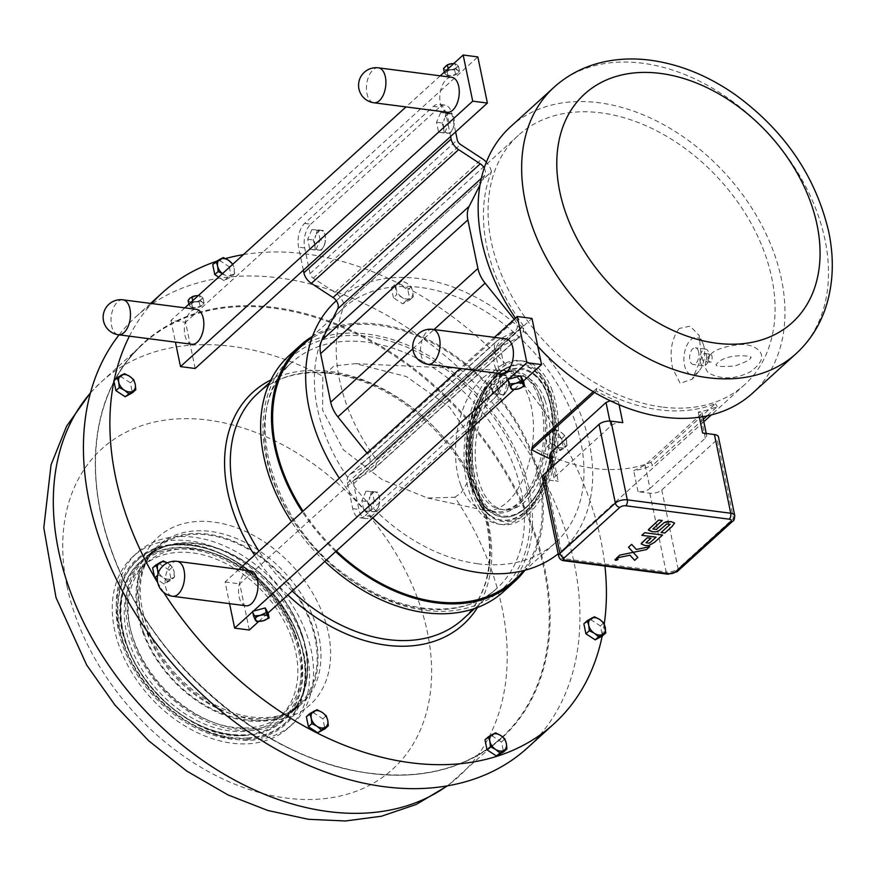 <?xml version="1.0" encoding="UTF-8"?>
<svg xmlns="http://www.w3.org/2000/svg" width="876" height="876" viewBox="0 0 876 876"><rect width="100%" height="100%" fill="white"/><g stroke="black" fill="none" stroke-linecap="round" stroke-linejoin="round"><path stroke-width="0.66" stroke-dasharray="4.38 3.29" d="M212.726 264.607L219.942 260.676L229.238 266.742L232.622 263.665L234.122 268.242A9.91 7.019 47.8 0 0 232.578 264.453M234.691 273.651L231.549 275.195A9.91 7.019 47.8 0 0 234.122 268.242L234.691 273.651L231.308 276.739L224.081 280.659L227.475 277.582L223.292 274.133A9.91 7.019 47.8 0 0 231.549 275.195L227.475 277.582M222.526 273.586A9.91 7.019 47.8 0 0 223.292 274.133L222.482 273.619M219.942 260.676L223.336 257.599M229.238 266.742L231.308 276.739M224.081 280.659L218.639 277.112M583.854 623.8L591.081 619.869L600.367 625.935L602.316 635.363A291.182 206.265 -132.2 0 1 602.173 636.075M604.254 624.062A291.182 206.265 -132.2 0 1 602.316 635.363L602.436 635.932M591.081 619.869L594.465 616.792M600.367 625.935L603.75 622.858M243.386 254.631A291.182 206.265 -132.2 0 1 561.242 438.449L563.651 448.665L556.435 452.585L547.15 446.519L545.08 436.533L552.296 432.602L561.242 438.449A291.182 206.265 -132.2 0 1 561.702 439.237A291.182 206.265 -132.2 0 1 604.933 566.038M129.418 336.187A291.182 206.265 -132.2 0 1 151.647 303.545M216.471 261.311A291.182 206.265 -132.2 0 1 225.504 258.562M113.968 381.224A291.182 206.265 -132.2 0 1 114.11 380.523L121.063 376.735L130.349 382.801L132.418 392.787M152.632 567.933L159.848 564.002L169.134 570.068L171.203 580.065L163.987 583.985L157.308 579.627M163.713 592.428A291.182 206.265 -132.2 0 1 157.735 582.726M393.423 297.741L391.353 287.744L398.569 283.824L407.855 289.879L409.924 299.877L402.708 303.808L393.423 297.741L396.806 294.654L394.737 284.667L401.953 280.736L407.066 283.353L411.249 286.802L412.738 291.38A9.91 7.019 47.8 0 0 407.066 283.353A9.91 7.019 47.8 0 0 398.81 282.28A9.91 7.019 47.8 0 0 396.237 289.244A9.91 7.019 47.8 0 0 401.92 297.271A9.91 7.019 47.8 0 0 410.165 298.344A9.91 7.019 47.8 0 0 412.738 291.38L413.319 296.8L406.092 300.72L401.92 297.271L396.806 294.654M306.359 716.721L313.575 712.79L322.861 718.857L324.93 728.843M484.975 739.859L492.192 735.928L501.488 741.994L503.558 751.991M492.192 735.928L495.586 732.851M501.488 741.994L504.872 738.917M313.575 712.79L316.97 709.713M322.861 718.857L326.255 715.78M168.345 563.542L172.528 566.991L174.028 571.568A9.91 7.019 47.8 0 0 168.345 563.542A9.91 7.019 47.8 0 0 167.305 562.929L168.345 563.542M174.598 576.977L171.444 578.521A9.91 7.019 47.8 0 0 174.028 571.568L174.598 576.977L171.203 580.065M167.382 580.908L163.199 577.459A9.91 7.019 47.8 0 0 171.444 578.521L163.987 583.985M158.545 572.291A9.91 7.019 47.8 0 0 163.199 577.459L158.085 574.842L158.041 573.736M159.848 564.002L163.243 560.925M169.134 570.068L172.528 566.991M155.03 578.149A291.182 206.265 -132.2 0 1 154.581 577.361M121.063 376.735L124.458 373.658M130.349 382.801L133.743 379.724M560.793 432.131L564.976 435.591L566.465 440.168A9.91 7.019 47.8 0 0 560.793 432.131A9.91 7.019 47.8 0 0 552.537 431.069L555.68 429.525L560.793 432.131M567.046 445.577L563.892 447.121A9.91 7.019 47.8 0 0 566.465 440.168L567.046 445.577L563.651 448.665M559.819 449.508L555.647 446.059A9.91 7.019 47.8 0 0 563.892 447.121L556.435 452.585M549.964 438.022L548.464 433.445L552.537 431.069A9.91 7.019 47.8 0 0 549.964 438.022A9.91 7.019 47.8 0 0 555.647 446.059L550.533 443.442L549.964 438.022M545.08 436.533L548.464 433.445M547.15 446.519L550.533 443.442M552.296 432.602L555.68 429.525M561.582 438.668L564.976 435.591M391.353 287.744L394.737 284.667M398.569 283.824L401.953 280.736M407.855 289.879L411.249 286.802M409.924 299.877L413.319 296.8M402.708 303.808L406.092 300.72M528.403 494.086A67.518 36.617 -82.6 0 0 541.85 399.576A67.518 36.617 -82.6 0 0 518.274 375.465A67.518 36.617 -82.6 0 0 473.281 437.715A67.518 36.617 -82.6 0 0 500.919 509.372A67.518 36.617 -82.6 0 0 528.403 494.086M548.978 390.094A82.453 44.709 -82.6 0 0 520.191 360.649A82.453 44.709 -82.6 0 0 472.996 404.986A82.453 44.709 -82.6 0 0 470.215 494.743A82.453 44.709 -82.6 0 0 499.002 524.187A82.453 44.709 -82.6 0 0 546.197 479.851A82.453 44.709 -82.6 0 0 548.978 390.094M460.809 485.216A70.529 38.248 97.4 0 1 462.67 409.858A70.529 38.248 97.4 0 1 501.839 370.373A70.529 38.248 97.4 0 1 503.558 370.515A70.529 38.248 97.4 0 1 528.184 395.7A70.529 38.248 97.4 0 1 507.259 502.068A70.529 38.248 97.4 0 1 485.435 510.401A70.529 38.248 97.4 0 1 483.738 510.117A70.529 38.248 97.4 0 1 460.809 485.216M552.219 390.521A82.453 44.709 -82.6 0 0 523.432 361.076A82.453 44.709 -82.6 0 0 476.237 405.402A82.453 44.709 -82.6 0 0 473.456 495.159A82.453 44.709 -82.6 0 0 502.244 524.604A82.453 44.709 -82.6 0 0 549.449 480.278A82.453 44.709 -82.6 0 0 552.219 390.521M544.817 399.96A67.518 36.617 -82.6 0 0 521.242 375.848A67.518 36.617 -82.6 0 0 482.588 412.147A67.518 36.617 -82.6 0 0 480.322 485.654A67.518 36.617 -82.6 0 0 503.897 509.755A67.518 36.617 -82.6 0 0 542.54 473.456A67.518 36.617 -82.6 0 0 544.817 399.96M453.023 128.509L454.359 123.571L454.064 118.665A9.91 5.376 97.4 0 1 453.023 128.509A9.91 5.376 97.4 0 1 447.855 133.218L450.22 133.262L453.023 128.509M452.29 113.573L449.925 113.53A9.91 5.376 97.4 0 1 454.064 118.665L452.29 113.573L440.672 112.577L446.081 113.278L444.745 118.227A9.91 5.376 97.4 0 1 449.925 113.53L446.081 113.278M443.716 128.071L444.012 132.966L447.855 133.218A9.91 5.376 97.4 0 1 443.716 128.071A9.91 5.376 97.4 0 1 444.745 118.227L441.942 122.979L443.716 128.071M440.672 112.577L436.533 122.279L438.602 132.265L444.012 132.966M436.533 122.279L441.942 122.979M438.602 132.265L450.22 133.262M444.811 132.561L448.95 122.87L454.359 123.571M448.95 122.87L446.88 112.873M324.208 245.521L325.543 240.571L325.248 235.677A9.91 5.376 97.4 0 1 324.208 245.521A9.91 5.376 97.4 0 1 319.028 250.218L321.393 250.273L324.208 245.521M323.474 230.585L321.098 230.53A9.91 5.376 97.4 0 1 325.248 235.677L323.474 230.585L318.065 229.884L311.856 229.589L317.265 230.289L315.929 235.228A9.91 5.376 97.4 0 1 321.098 230.53L317.265 230.289M314.889 245.072L315.185 249.978L319.028 250.218A9.91 5.376 97.4 0 1 314.889 245.072A9.91 5.376 97.4 0 1 315.929 235.228L313.115 239.98L314.889 245.072M311.856 229.589L307.717 239.279L309.786 249.277L315.185 249.978M307.717 239.279L313.115 239.98M309.786 249.277L321.393 250.273M315.995 249.572L320.134 239.871L325.543 240.571M320.134 239.871L318.065 229.884M378.366 507.04L379.702 502.09L379.396 497.185A9.91 5.376 97.4 0 1 378.366 507.04A9.91 5.376 97.4 0 1 373.187 511.737L375.552 511.792L378.366 507.04M377.633 492.104L375.256 492.049A9.91 5.376 97.4 0 1 379.396 497.185L377.633 492.104L366.015 491.108L371.413 491.808L370.088 496.747A9.91 5.376 97.4 0 1 375.256 492.049L371.413 491.808M369.048 506.591L369.344 511.496L373.187 511.737A9.91 5.376 97.4 0 1 369.048 506.591A9.91 5.376 97.4 0 1 370.088 496.747L367.274 501.499L369.048 506.591M366.015 491.108L361.865 500.798L363.934 510.796L369.344 511.496M361.865 500.798L367.274 501.499M363.934 510.796L375.552 511.792M370.154 511.091L374.293 501.39L379.702 502.09M374.293 501.39L372.223 491.403M507.182 390.028L508.518 385.09L508.222 380.184A9.91 5.376 97.4 0 1 507.182 390.028A9.91 5.376 97.4 0 1 502.014 394.737L504.379 394.78L507.182 390.028M506.448 375.092L504.083 375.048A9.91 5.376 97.4 0 1 508.222 380.184L506.448 375.092L494.83 374.096L500.24 374.797L498.904 379.746A9.91 5.376 97.4 0 1 504.083 375.048L500.24 374.797M497.875 389.59L498.17 394.485L502.014 394.737A9.91 5.376 97.4 0 1 497.875 389.59A9.91 5.376 97.4 0 1 498.904 379.746L496.101 384.498L497.875 389.59M494.83 374.096L490.691 383.798L492.761 393.784L498.17 394.485M490.691 383.798L496.101 384.498M492.761 393.784L504.379 394.78M498.97 394.08L503.109 384.389L508.518 385.09M503.109 384.389L501.039 374.391M456.396 67.551L458.487 66.258L456.626 64.474A6.603 2.978 -11.7 0 1 456.396 67.551A6.603 2.978 -11.7 0 1 450.647 69.905L454.502 69.872L456.396 67.551M453.571 63.63A6.603 2.978 -11.7 0 1 456.626 64.474L453.702 63.641M443.497 68.448L447.012 70.967L450.647 69.905A6.603 2.978 -11.7 0 1 445.15 69.193A6.603 2.978 -11.7 0 1 445.391 66.127A6.603 2.978 -11.7 0 1 447.099 64.988M446.355 75.04L444.493 73.266L446.596 71.963A6.603 2.978 168.3 0 0 446.355 75.04A6.603 2.978 168.3 0 0 449.53 75.883A6.603 2.978 168.3 0 0 451.863 75.752L446.355 75.04M448.479 69.642L452.334 69.609A6.603 2.978 168.3 0 0 446.596 71.963L448.479 69.642L448.26 68.558M455.98 68.547L457.841 70.321A6.603 2.978 168.3 0 0 452.334 69.609L455.98 68.547L454.983 63.729M457.6 73.398L451.863 75.752A6.603 2.978 168.3 0 0 455.739 74.602A6.603 2.978 168.3 0 0 457.6 73.398A6.603 2.978 168.3 0 0 457.841 70.321L459.484 71.066L457.6 73.398M455.739 74.602L454.502 69.872M459.484 71.066L458.487 66.258M448.008 75.785L447.012 70.967M444.493 73.266L444.274 72.171M200.954 299.548L203.057 298.256L201.195 296.482A6.603 2.978 -11.7 0 1 200.954 299.548A6.603 2.978 -11.7 0 1 195.217 301.902L199.071 301.87L200.954 299.548M198.129 295.639A6.603 2.978 -11.7 0 1 201.195 296.482L198.272 295.639M188.066 300.446L191.581 302.976L195.217 301.902A6.603 2.978 -11.7 0 1 189.72 301.191A6.603 2.978 -11.7 0 1 189.95 298.125A6.603 2.978 -11.7 0 1 191.669 296.986M190.924 307.038L189.063 305.264L191.165 303.972A6.603 2.978 168.3 0 0 190.924 307.038A6.603 2.978 168.3 0 0 194.089 307.892A6.603 2.978 168.3 0 0 196.432 307.75L190.924 307.038M193.049 301.64L196.903 301.607A6.603 2.978 168.3 0 0 191.165 303.972L193.049 301.64L192.819 300.556M200.538 300.545L202.4 302.319A6.603 2.978 168.3 0 0 196.903 301.607L200.538 300.545L199.542 295.738M202.17 305.395L196.432 307.75A6.603 2.978 168.3 0 0 200.297 306.6A6.603 2.978 168.3 0 0 202.17 305.395A6.603 2.978 168.3 0 0 202.4 302.319L204.053 303.074L202.17 305.395M200.297 306.6L199.071 301.87M204.053 303.074L203.057 298.256M192.578 307.783L191.581 302.976M189.063 305.264L188.844 304.18M191.844 344.268A17.608 9.548 97.4 0 1 184.639 325.576A17.608 9.548 97.4 0 1 196.366 309.337M447.275 112.27A17.608 9.548 97.4 0 1 440.07 93.579A17.608 9.548 97.4 0 1 451.808 77.34M303.37 270.213L298.585 247.141A17.608 9.548 97.4 0 1 304.607 223.402L433.423 106.39A17.608 9.548 97.4 0 1 438.876 104.31A17.608 9.548 97.4 0 1 445.807 113.42L450.592 136.492M195.162 368.5L185.602 322.346L477.836 56.918M184.803 307.848L170.929 320.441L185.602 322.346M440.234 75.84L406.015 106.927M170.929 320.441L175.419 342.144M252.595 611.338L253.328 611.141M268.001 613.047L267.443 613.55L268.166 613.353M258.748 621.456L267.443 613.55L255.496 616.781L256.471 621.456M255.496 616.781L252.682 611.733M523.432 381.049L514.179 389.448M523.596 381.356L510.938 384.783L508.2 379.647L508.759 379.144M510.938 384.783L511.902 389.448M246.003 605.787A17.608 9.548 97.4 0 1 238.798 587.095A17.608 9.548 97.4 0 1 250.525 570.856M501.433 373.789A17.608 9.548 97.4 0 1 494.228 355.098A17.608 9.548 97.4 0 1 505.967 338.859M249.31 630.019L239.761 583.865L495.192 351.867L499.966 374.939A17.608 9.548 97.4 0 1 493.954 398.679L500.087 399.478A17.608 9.548 -82.6 0 0 506.098 375.738L500.787 350.061A5.672 4.019 -132.2 0 1 501.696 346.48A5.672 4.019 -132.2 0 1 502.266 346.075L519.096 336.921A16.162 11.454 47.8 0 0 520.694 335.782A16.162 11.454 47.8 0 0 523.3 325.565L376.1 459.287A168.356 119.246 -132.2 0 1 344.246 305.45L491.469 171.729A168.356 119.246 47.8 0 0 523.322 325.565L376.078 459.287A16.162 11.454 -132.2 0 1 373.472 469.503A16.162 11.454 -132.2 0 1 371.873 470.642L355.032 479.796A5.672 4.019 47.8 0 0 354.473 480.201A5.672 4.019 47.8 0 0 353.565 483.782L358.875 509.449A17.608 9.548 -82.6 0 0 365.818 518.559A17.608 9.548 -82.6 0 0 371.271 516.479L500.087 399.478M514.245 319.335L514.924 320.189A8.804 6.242 -132.2 0 1 515.745 330.34A8.804 6.242 -132.2 0 1 514.88 330.953L498.039 340.118A13.03 9.231 47.8 0 0 496.747 341.027A13.03 9.231 47.8 0 0 494.655 349.272L495.192 351.867L531.995 318.437M371.271 516.479L365.128 515.679A17.608 9.548 97.4 0 1 359.686 517.76A17.608 9.548 97.4 0 1 352.743 508.66L347.433 482.983A13.03 9.231 -132.2 0 1 349.524 474.748A13.03 9.231 -132.2 0 1 350.816 473.828L367.657 464.674A8.804 6.242 47.8 0 0 368.522 464.05A8.804 6.242 47.8 0 0 367.701 453.899L367.011 453.056M365.128 515.679L493.954 398.679M238.962 569.367L225.088 581.96L229.578 603.663M494.392 337.359L460.174 368.446M225.088 581.96L239.761 583.865M617.821 559.326L616.233 558.91L615.105 559.731L615.74 560.158M617.109 559.654L616.343 559.852M617.087 559.435L616.408 559.644M633.184 552.34L646.532 549.559M630.008 555.209L634.673 560.322M654.547 542.299L648.886 545.54L645.097 545.562M656.069 537.152L648.941 536.232M670.118 524.33L666.789 523.903L659.059 530.67L655.938 531.82L652.368 531.71M664.84 533.013L672.155 526.366M315.962 638.933A106.773 75.632 -132.2 0 1 298.782 706.439A106.773 75.632 -132.2 0 1 206.758 706.976A106.773 75.632 -132.2 0 1 138.036 615.883A106.773 75.632 -132.2 0 1 155.216 548.365A106.773 75.632 -132.2 0 1 247.251 547.828A106.773 75.632 -132.2 0 1 315.962 638.933M143.763 632.768A105.744 74.909 47.8 0 0 298.103 705.684A105.744 74.909 47.8 0 0 310.246 622.037A105.744 74.909 47.8 0 0 155.906 549.121A105.744 74.909 47.8 0 0 143.763 632.768M454.885 497.229L461.225 492.87L471.277 475.843L472.514 452.87L464.784 428.944L449.508 407.11L406.344 376.527L355.492 363.671L334.106 365.872L322.828 376.264L322.576 410.067L343.261 449.716L382.243 479.698L427.597 498.039L454.885 497.229A266.227 188.581 -132.2 0 1 459.276 776.081A266.227 188.581 -132.2 0 1 447.176 785.86M119.103 334.851A291.182 206.265 -132.2 0 1 135.922 316.762A291.182 206.265 -132.2 0 1 386.907 315.294A291.182 206.265 -132.2 0 1 574.317 563.75A291.182 206.265 -132.2 0 1 527.472 747.863M295.059 633.217A101.824 72.128 47.8 0 0 146.456 563.016A101.824 72.128 47.8 0 0 145.876 666.121A101.824 72.128 47.8 0 0 248.269 727.857A101.824 72.128 47.8 0 0 283.364 713.754A101.824 72.128 47.8 0 0 295.059 633.217M291.204 636.721A101.824 72.128 47.8 0 0 142.602 566.509A101.824 72.128 47.8 0 0 130.907 647.046A101.824 72.128 47.8 0 0 279.51 717.258A101.824 72.128 47.8 0 0 291.204 636.721M123.834 644.254A115.698 81.95 47.8 0 0 292.694 724.036A115.698 81.95 47.8 0 0 305.987 632.516A115.698 81.95 47.8 0 0 137.127 552.745A115.698 81.95 47.8 0 0 123.834 644.254M301.968 636.162A115.698 81.95 47.8 0 0 133.108 556.391A115.698 81.95 47.8 0 0 119.826 647.901A115.698 81.95 47.8 0 0 288.686 727.671A115.698 81.95 47.8 0 0 301.968 636.162M289.332 355.382A159.465 112.949 -132.2 0 1 367.69 334.117A159.465 112.949 -132.2 0 1 511.65 442.194A159.465 112.949 -132.2 0 1 503.755 591.453M324.788 561.472A159.465 112.949 -132.2 0 1 291.478 521.658M335.65 551.595A159.465 112.949 -132.2 0 1 302.34 511.792M311.834 336.723A159.465 112.949 -132.2 0 1 378.563 324.251A159.465 112.949 -132.2 0 1 517.617 423.568A159.465 112.949 -132.2 0 1 524.472 570.845M301.081 346.491A158.14 112.018 -132.2 0 1 378.804 325.401A158.14 112.018 -132.2 0 1 521.559 432.58A158.14 112.018 -132.2 0 1 513.73 580.613M336.351 550.96A158.14 112.018 -132.2 0 1 303.052 511.146M477.792 563.75A158.14 112.018 -132.2 0 1 335.026 456.571A158.14 112.018 -132.2 0 1 342.866 308.549A158.14 112.018 -132.2 0 1 420.579 287.459A158.14 112.018 -132.2 0 1 563.345 394.638A158.14 112.018 -132.2 0 1 555.504 542.66A158.14 112.018 -132.2 0 1 477.792 563.75M335.99 300.983A168.356 119.246 -132.2 0 1 418.728 278.535A168.356 119.246 -132.2 0 1 570.714 392.634A168.356 119.246 -132.2 0 1 562.37 550.227A168.356 119.246 -132.2 0 1 558.187 553.785M372.738 517.913A168.356 119.246 -132.2 0 1 339.351 478.186M593.194 391.638L596.841 388.331A168.356 119.246 47.8 0 0 658.971 409.782A168.356 119.246 47.8 0 0 715.407 403.683L650.813 462.353A168.356 119.246 -132.2 0 1 594.377 468.452A168.356 119.246 -132.2 0 1 532.247 446.99M662.015 407.022A168.356 119.246 -132.2 0 1 510.029 292.934A168.356 119.246 -132.2 0 1 518.373 135.342A168.356 119.246 -132.2 0 1 601.1 112.894A168.356 119.246 -132.2 0 1 753.086 226.994A168.356 119.246 -132.2 0 1 744.742 384.586A168.356 119.246 -132.2 0 1 662.015 407.022M679.228 328.456C671.509 338.782 669.297 352.043 672.615 368.248L680.159 383.349L692.281 379.133L701.446 357.934L699.168 335.42L690.124 326.179L679.228 328.456M510.555 126.735A179.974 127.48 -132.2 0 1 598.998 102.744A179.974 127.48 -132.2 0 1 761.474 224.716A179.974 127.48 -132.2 0 1 752.561 393.182M537.765 346.316A179.974 127.48 -132.2 0 1 515.504 318.185M304.607 223.402L310.739 224.19A17.608 9.548 -82.6 0 0 304.717 247.93L310.038 273.608A5.672 4.019 47.8 0 0 313.29 278.196L334.95 292.343A16.162 11.454 -132.2 0 1 344.213 305.45L344.246 305.45M344.213 305.45L491.436 171.729A16.162 11.454 47.8 0 0 486.322 162.148M310.739 224.19L439.555 107.19L433.423 106.39M484.187 168.006A8.804 6.242 -132.2 0 1 484.899 175.178L479.993 184.902M549.46 456.1L553.873 460.415A171.871 121.742 -132.2 0 1 550.019 458.783M650.813 462.353L652.631 465.309A171.871 121.742 -132.2 0 1 633.698 470.751L645.13 465.068L700.515 414.753L701.917 412.563L698.292 412.081A171.871 121.742 47.8 0 0 717.225 406.639L707.031 415.892M645.13 465.068L649.97 488.447A8.804 3.975 168.3 0 1 638.035 491.677L649.839 493.21A8.804 3.975 168.3 0 0 661.774 489.98L717.17 439.664A8.804 3.975 168.3 0 0 718.451 436.927M542.375 477.409A8.804 3.975 168.3 0 0 546.394 479.807L558.209 481.329A8.804 3.975 168.3 0 1 554.19 478.942L551.781 467.302M703.308 419.275L652.631 465.309M717.225 406.639L715.407 403.683M649.97 488.447L705.355 438.131A8.804 3.975 168.3 0 0 706.647 435.394A8.804 3.975 168.3 0 0 702.629 433.007M594.541 392.437L596.173 390.959A171.871 121.742 47.8 0 0 618.467 401.745L610.222 400.748M596.841 388.331L596.173 390.959M704.085 347.214A18.779 10.184 -82.6 0 0 702.64 342.746A18.779 10.184 -82.6 0 0 689.434 341.246A18.779 10.184 -82.6 0 0 684.452 365.051A18.779 10.184 -82.6 0 0 698.949 371.205A18.779 10.184 -82.6 0 0 704.085 347.214M698.665 352.141A8.421 4.566 -82.6 0 0 695.347 347.783A8.421 4.566 -82.6 0 0 690.825 351.605A8.421 4.566 -82.6 0 0 689.872 360.124A8.421 4.566 -82.6 0 0 693.19 364.482A8.421 4.566 -82.6 0 0 697.723 360.66A8.421 4.566 -82.6 0 0 698.665 352.141M700.132 361.459A8.421 4.566 -82.6 0 0 703.439 365.807A8.421 4.566 -82.6 0 0 707.972 361.985A8.421 4.566 -82.6 0 0 708.925 353.466A8.421 4.566 -82.6 0 0 705.607 349.119A8.421 4.566 -82.6 0 0 701.074 352.929A8.421 4.566 -82.6 0 0 700.132 361.459M706.603 355.568A3.986 2.157 -82.6 0 0 705.038 353.51A3.986 2.157 -82.6 0 0 702.891 355.317A3.986 2.157 -82.6 0 0 702.442 359.357A3.986 2.157 -82.6 0 0 704.008 361.416A3.986 2.157 -82.6 0 0 706.155 359.609A3.986 2.157 -82.6 0 0 706.603 355.568M707.742 360.036L710.107 362.204L711.75 361.788C712.571 356.828 712.089 354.506 710.305 354.824L707.742 360.036M705.038 353.51L711.137 354.298L710.305 354.824M455.619 131.937L451.95 114.219A17.608 9.548 -82.6 0 0 445.008 105.109A17.608 9.548 -82.6 0 0 439.555 107.19M622.803 422.67A8.804 3.975 168.3 0 0 610.868 425.889L555.472 476.205A8.804 3.975 168.3 0 0 554.19 478.942M270.892 379.954A156.684 110.989 -132.2 0 1 329.792 371.424A156.684 110.989 -132.2 0 1 488.699 525.206A156.684 110.989 -132.2 0 1 477.519 607.451M287.854 595.012A156.684 110.989 -132.2 0 1 254.566 555.187M525.994 496.703A71.536 38.796 -82.6 0 0 540.229 396.565A71.536 38.796 -82.6 0 0 486.136 387.214A71.536 38.796 -82.6 0 0 471.89 487.363A71.536 38.796 -82.6 0 0 525.994 496.703M538.521 397.047A70.529 38.248 97.4 0 1 524.472 495.772A70.529 38.248 97.4 0 1 495.772 511.748A70.529 38.248 97.4 0 1 466.897 436.883A70.529 38.248 97.4 0 1 513.894 371.862A70.529 38.248 97.4 0 1 538.521 397.047M550.632 392.536A79.256 42.979 97.4 0 1 534.864 503.481A79.256 42.979 97.4 0 1 474.923 493.122A79.256 42.979 97.4 0 1 490.702 382.177A79.256 42.979 97.4 0 1 550.632 392.536M534.031 502.66A78.271 42.453 -82.6 0 0 549.613 393.083A78.271 42.453 -82.6 0 0 510.369 366.617A78.271 42.453 -82.6 0 0 470.127 437.31A78.271 42.453 -82.6 0 0 491.02 515.92A78.271 42.453 -82.6 0 0 534.031 502.66M549 393.182A78.019 42.311 -82.6 0 0 509.876 366.792A78.019 42.311 -82.6 0 0 474.464 492.213A78.019 42.311 -82.6 0 0 490.593 515.625A78.019 42.311 -82.6 0 0 533.473 502.397A78.019 42.311 -82.6 0 0 549 393.182M547.839 395.295A74.778 40.548 97.4 0 1 532.958 499.966A74.778 40.548 97.4 0 1 513.905 515.493A74.778 40.548 97.4 0 1 471.912 437.54A74.778 40.548 97.4 0 1 532.389 372.858A74.778 40.548 97.4 0 1 547.839 395.295M533.221 499.254A73.748 39.989 -82.6 0 0 547.905 396.018A73.748 39.989 -82.6 0 0 492.137 386.382A73.748 39.989 -82.6 0 0 477.453 489.618A73.748 39.989 -82.6 0 0 533.221 499.254M475.92 490.275A74.975 40.657 -82.6 0 0 513.522 515.635A74.975 40.657 -82.6 0 0 532.619 500.065A74.975 40.657 -82.6 0 0 547.544 395.12A74.975 40.657 -82.6 0 0 532.05 372.618A74.975 40.657 -82.6 0 0 482.183 399.806A74.975 40.657 -82.6 0 0 475.92 490.275M123.001 299.833A17.608 9.548 -82.6 0 0 113.53 307.826A17.608 9.548 -82.6 0 0 111.548 325.664A17.608 9.548 -82.6 0 0 118.479 334.763M378.443 67.835A17.608 9.548 -82.6 0 0 368.96 75.829A17.608 9.548 -82.6 0 0 366.978 93.655A17.608 9.548 -82.6 0 0 373.91 102.766M177.16 561.352A17.608 9.548 -82.6 0 0 167.688 569.345A17.608 9.548 -82.6 0 0 165.695 587.183A17.608 9.548 -82.6 0 0 172.638 596.282M432.602 329.354A17.608 9.548 -82.6 0 0 423.119 337.348A17.608 9.548 -82.6 0 0 421.137 355.174A17.608 9.548 -82.6 0 0 428.068 364.285M140.981 613.211A106.773 75.632 -132.2 0 1 158.151 545.704A106.773 75.632 -132.2 0 1 250.186 545.157A106.773 75.632 -132.2 0 1 318.897 636.261A106.773 75.632 -132.2 0 1 301.727 703.767A106.773 75.632 -132.2 0 1 249.255 718.002A106.773 75.632 -132.2 0 1 140.981 613.211M139.897 608.689A113.135 80.143 -132.2 0 1 213.7 522.063A113.135 80.143 -132.2 0 1 328.434 633.107A113.135 80.143 -132.2 0 1 254.631 719.733A113.135 80.143 -132.2 0 1 139.897 608.689M66.915 585.715A216.35 153.245 -132.2 0 1 208.039 420.086A216.35 153.245 -132.2 0 1 427.444 632.428A216.35 153.245 -132.2 0 1 286.321 798.069A216.35 153.245 -132.2 0 1 66.915 585.715M90.403 393.05A266.227 188.581 -132.2 0 1 101.287 381.936A266.227 188.581 -132.2 0 1 322.828 376.264M100.433 512.142A266.227 188.581 -132.2 0 1 143.27 343.808A266.227 188.581 -132.2 0 1 372.749 342.472A266.227 188.581 -132.2 0 1 544.084 569.619A266.227 188.581 -132.2 0 1 501.258 737.953A266.227 188.581 -132.2 0 1 370.428 773.453A266.227 188.581 -132.2 0 1 100.433 512.142M100.521 511.661A266.698 188.92 -132.2 0 1 274.484 307.465A266.698 188.92 -132.2 0 1 544.96 569.247A266.698 188.92 -132.2 0 1 370.986 773.431A266.698 188.92 -132.2 0 1 100.521 511.661M295.738 635.965A106.883 75.708 47.8 0 0 203.779 550.248A106.883 75.708 47.8 0 0 122.717 591.486A106.883 75.708 47.8 0 0 127.469 646.806A106.883 75.708 47.8 0 0 246.627 735.314A106.883 75.708 47.8 0 0 252.748 734.657A106.883 75.708 47.8 0 0 295.738 635.965M247.623 737.986A109.927 77.865 47.8 0 0 303.03 692.708A109.927 77.865 47.8 0 0 298.136 635.812A109.927 77.865 47.8 0 0 169.287 545.463A109.927 77.865 47.8 0 0 125.071 646.959A109.927 77.865 47.8 0 0 247.623 737.986M246.309 735.358A106.686 75.566 -132.2 0 1 152.807 689.467A106.686 75.566 -132.2 0 1 122.64 591.804A106.686 75.566 -132.2 0 1 203.539 550.643A106.686 75.566 -132.2 0 1 295.332 636.195A106.686 75.566 -132.2 0 1 252.43 734.701A106.686 75.566 -132.2 0 1 246.309 735.358M294.183 636.567A105.657 74.843 47.8 0 0 176.394 549.088A105.657 74.843 47.8 0 0 127.841 647.287A105.657 74.843 47.8 0 0 245.63 734.767A105.657 74.843 47.8 0 0 294.183 636.567M247.371 739.673A111.164 78.741 -132.2 0 1 123.45 647.627A111.164 78.741 -132.2 0 1 174.532 544.303A111.164 78.741 -132.2 0 1 298.453 636.348A111.164 78.741 -132.2 0 1 247.371 739.673M298.026 636.075A110.179 78.041 47.8 0 0 168.882 545.529A110.179 78.041 47.8 0 0 125.958 650.835A110.179 78.041 47.8 0 0 247.393 738.49A110.179 78.041 47.8 0 0 302.932 693.113A110.179 78.041 47.8 0 0 298.026 636.075M252.146 728.963A105.744 74.909 -132.2 0 1 145.799 664.84A105.744 74.909 -132.2 0 1 146.401 557.76A105.744 74.909 -132.2 0 1 300.742 630.676A105.744 74.909 -132.2 0 1 288.598 714.312A105.744 74.909 -132.2 0 1 252.146 728.963M300.764 631.322A106.763 75.621 47.8 0 0 181.748 542.923A106.763 75.621 47.8 0 0 132.692 642.152A106.763 75.621 47.8 0 0 251.708 730.551A106.763 75.621 47.8 0 0 300.764 631.322M292.223 591.048A152.523 108.044 -132.2 0 1 258.978 551.179M257.763 393.412A152.523 108.044 -132.2 0 1 332.716 373.077A152.523 108.044 -132.2 0 1 487.406 522.786A152.523 108.044 -132.2 0 1 462.867 619.233C486.432 596.753 494.414 565.031 486.793 524.078C475.405 475.504 447.68 435.142 403.628 403.004C379.615 386.469 355.251 376.614 330.559 373.461C300.72 370.165 276.466 376.811 257.763 393.412M421.958 608.634A152.523 108.044 -132.2 0 1 284.262 505.266A152.523 108.044 -132.2 0 1 291.817 362.489A152.523 108.044 -132.2 0 1 366.77 342.155A152.523 108.044 -132.2 0 1 521.45 491.863A152.523 108.044 -132.2 0 1 496.911 588.3A152.523 108.044 -132.2 0 1 421.958 608.634M527.089 490.33A156.684 110.989 -132.2 0 1 424.882 610.298A156.684 110.989 -132.2 0 1 265.986 456.505A156.684 110.989 -132.2 0 1 368.194 336.537A156.684 110.989 -132.2 0 1 527.089 490.33M353.565 483.782L500.787 350.061M355.032 479.796L502.266 346.075M371.873 470.642L519.096 336.921M334.95 292.343L482.172 158.633M313.29 278.196L460.513 144.485M310.038 273.608L457.261 139.886M481.274 178.463L484.899 175.178M367.701 453.899L514.924 320.189M367.657 464.674L514.88 330.953M350.816 473.828L498.039 340.118M347.433 482.983L494.655 349.272M638.035 491.677L633.698 470.751M546.394 479.807L562.699 558.516L666.143 571.918L649.839 493.21M553.873 460.415L558.209 481.329M661.774 489.98L678.079 568.688L733.475 518.373L717.17 439.664M796.065 353.674A179.974 127.48 47.8 0 0 825.017 239.871A179.974 127.48 47.8 0 0 642.502 63.225A179.974 127.48 47.8 0 0 554.059 87.228M352.743 508.66L358.875 509.449M506.098 375.738L499.966 374.939M304.717 247.93L298.585 247.141M445.807 113.42L451.95 114.219M412.837 348.768L434.003 329.54M698.292 412.081L699.355 417.217M619.091 404.734L618.467 401.745M732.763 521.165A4.402 3.121 -132.2 0 0 733.475 518.373A8.804 3.975 168.3 0 0 734.756 515.646M667.873 574.196A4.402 2.387 -82.6 0 1 666.143 571.918A8.804 3.975 168.3 0 0 678.079 568.688A4.402 3.121 47.8 0 1 677.367 571.47M564.429 560.793A4.402 2.387 97.4 0 1 562.699 558.516A8.804 3.975 168.3 0 1 558.68 556.118M705.355 438.131L700.515 414.753M609.86 421.038L610.868 425.889M555.472 476.205L553.336 465.89M485.435 510.401L495.772 511.748C476.073 510.522 461.729 473.379 467.861 435.186C472.602 398.098 495.192 368.238 513.894 371.862L503.558 370.515M510.369 366.617C468.726 377.414 453.516 494.852 491.02 515.92L490.593 515.625C480.508 508.157 473.719 495.356 470.248 477.201C466.82 457.436 467.992 437.179 473.796 416.461C481.8 390.225 493.834 373.669 509.876 366.792L510.369 366.617M533.199 499.813C560.333 466.481 560.158 389.678 532.389 372.858L532.05 372.618C559.096 388.386 559.731 467.061 532.258 500.305C526.366 508.058 520.114 513.172 513.522 515.635L513.905 515.493C520.859 512.854 527.286 507.631 533.199 499.813M523.432 361.076L520.191 360.649M502.244 524.604L499.002 524.187M521.242 375.848L518.274 375.465M503.897 509.755L500.919 509.372M298.782 706.439L301.727 703.767C289.255 714.969 272.622 719.393 251.828 717.017C216.022 712.987 174.85 682.568 154.888 644.648C134.335 601.878 135.43 568.896 158.151 545.704L155.216 548.365M447.559 785.794L501.258 737.953C467.401 767.847 423.907 779.629 370.767 773.322C264.497 761.802 146.522 659.059 110.037 546.153C81.994 465.944 95.145 386.458 143.27 343.808L101.287 381.936L90.502 392.678M150.617 303.414L135.922 316.762M427.597 498.039L483.738 510.117M355.492 363.671L501.839 370.373M279.51 717.258L283.364 713.754M142.602 566.509L146.456 563.016M288.686 727.671L292.694 724.036M133.108 556.391L137.127 552.745M122.717 591.486C112.949 626.887 134.499 678.035 172.035 707.731C196.717 727.233 221.595 736.42 246.682 735.303L246.276 735.358C181.967 743.111 103.631 652.204 122.64 591.804L122.717 591.486M303.03 692.708C310.027 657.81 298.771 623.197 269.25 588.858C237.922 556.304 204.601 541.839 169.287 545.463L168.882 545.529C234.987 531.075 323.66 628.694 302.932 693.113L303.03 692.708M155.906 549.121L146.401 557.76C173.82 530.944 232.03 542.419 269.589 582.77C310.86 623.953 319.773 688.295 288.598 714.312L298.103 705.684M474.704 608.481L496.911 588.3C464.74 618.971 402.708 615.489 351.057 578.718C269.49 525.458 237.987 405.61 291.817 362.489L269.6 382.659M342.866 308.549L312.579 336.045M555.504 542.66L525.228 570.167M518.373 135.342L336.318 300.698M744.742 384.586L711.378 414.885M703.822 421.75L562.37 550.227M354.473 480.201L501.696 346.48M373.472 469.503L520.694 335.782M368.522 464.05L515.745 330.34M349.524 474.748L496.747 341.027M705.607 349.119L695.347 347.783M703.439 365.807L693.19 364.482M710.107 362.204L704.008 361.416M702.64 342.746L699.168 335.42M698.949 371.205L692.281 379.133M717.805 362.752L716.053 364.602C715.561 366.529 721.824 366.989 734.865 365.949C746.155 361.974 751.4 359.149 750.59 357.452L750.655 357.791C755.068 355.897 727.803 352.667 717.805 362.752M710.469 354.67C702.037 362.204 705.651 371.818 709.79 373.625C722.142 379.713 735.577 379.155 750.108 371.971C762.01 363.277 764.748 355.952 758.32 349.995C754.017 346.14 748.027 344.323 740.351 344.509C724.277 346.381 714.323 349.765 710.469 354.67M365.818 518.559L359.686 517.76M445.008 105.109L438.876 104.31M706.647 435.394L706.242 433.478M702.771 416.691L701.917 412.563"/><path stroke-width="1.31" d="M232.578 264.453A9.91 7.019 47.8 0 0 228.439 260.205L232.863 264.191M220.194 259.143L223.336 257.599L228.439 260.205A9.91 7.019 47.8 0 0 220.194 259.143A9.91 7.019 47.8 0 0 217.62 266.096L216.12 261.519L220.194 259.143M223.292 274.133L218.19 271.516L217.62 266.096A9.91 7.019 47.8 0 0 222.526 273.586M218.639 277.112L214.795 274.593L212.726 264.607L216.12 261.519M214.795 274.593L218.19 271.516M605.82 632.855L602.436 635.932L595.209 639.852L598.604 636.775L594.421 633.326A9.91 7.019 47.8 0 0 602.677 634.399A9.91 7.019 47.8 0 0 605.25 627.435A9.91 7.019 47.8 0 0 599.578 619.409L603.75 622.858L605.82 632.855L598.604 636.775M591.322 618.336L594.465 616.792L599.578 619.409A9.91 7.019 47.8 0 0 591.322 618.336A9.91 7.019 47.8 0 0 588.749 625.3L587.248 620.723L591.322 618.336M589.318 630.709L588.749 625.3A9.91 7.019 47.8 0 0 594.421 633.326L589.318 630.709L585.924 633.797L583.854 623.8L587.248 620.723M595.209 639.852L585.924 633.797M604.933 566.038A291.182 206.265 -132.2 0 1 604.254 624.062M114.132 380.403A291.182 206.265 -132.2 0 1 129.418 336.187M151.647 303.545A291.182 206.265 -132.2 0 1 162.367 292.748A291.182 206.265 -132.2 0 1 216.471 261.311M225.504 258.562A291.182 206.265 -132.2 0 1 243.386 254.631M135.813 389.71L132.67 391.254A9.91 7.019 47.8 0 0 135.243 384.29L135.813 389.71L132.418 392.787L125.202 396.719L115.917 390.652L113.847 380.666L117.242 377.578L124.458 373.658L129.56 376.264L133.743 379.724L135.243 384.29A9.91 7.019 47.8 0 0 129.56 376.264A9.91 7.019 47.8 0 0 121.304 375.202A9.91 7.019 47.8 0 0 118.731 382.155L117.242 377.578M157.308 579.627L154.581 577.361A291.182 206.265 -132.2 0 1 115.522 476.862A291.182 206.265 -132.2 0 1 113.968 381.224M154.581 577.361L152.632 567.933L156.016 564.856L163.243 560.925L167.338 562.918A9.91 7.019 47.8 0 0 160.089 562.469A9.91 7.019 47.8 0 0 157.516 569.433L156.016 564.856M602.173 636.075A291.182 206.265 -132.2 0 1 553.917 723.85A291.182 206.265 -132.2 0 1 163.713 592.428M157.735 582.726A291.182 206.265 -132.2 0 1 155.03 578.149M328.325 725.766L325.171 727.31A9.91 7.019 47.8 0 0 327.755 720.346L328.325 725.766L324.93 728.843L317.714 732.774L308.429 726.708L306.359 716.721L309.743 713.633L316.97 709.713L322.072 712.319L326.255 715.78L327.755 720.346A9.91 7.019 47.8 0 0 322.072 712.319A9.91 7.019 47.8 0 0 313.816 711.257A9.91 7.019 47.8 0 0 311.243 718.21L309.743 713.633M506.941 748.903L503.799 750.447A9.91 7.019 47.8 0 0 506.372 743.494L506.941 748.903L503.558 751.991L496.331 755.911L487.045 749.845L484.975 739.859L488.37 736.782L495.586 732.851L500.689 735.468L504.872 738.917L506.372 743.494A9.91 7.019 47.8 0 0 500.689 735.468A9.91 7.019 47.8 0 0 492.443 734.395A9.91 7.019 47.8 0 0 489.859 741.359L488.37 736.782M499.725 752.834L495.542 749.385A9.91 7.019 47.8 0 0 503.799 750.447L496.331 755.911M490.44 746.768L489.859 741.359A9.91 7.019 47.8 0 0 495.542 749.385L490.44 746.768L487.045 749.845M321.109 729.697L316.926 726.237A9.91 7.019 47.8 0 0 325.171 727.31L317.714 732.774M311.812 723.631L311.243 718.21A9.91 7.019 47.8 0 0 316.926 726.237L311.812 723.631L308.429 726.708M158.041 573.736L157.516 569.433A9.91 7.019 47.8 0 0 158.545 572.291M154.702 577.919L157.658 575.236M128.597 393.642L124.414 390.181A9.91 7.019 47.8 0 0 132.67 391.254L125.202 396.719M119.311 387.575L118.731 382.155A9.91 7.019 47.8 0 0 124.414 390.181L119.311 387.575L115.917 390.652M453.461 63.63L451.129 63.762A6.603 2.978 -11.7 0 1 453.461 63.63A6.603 2.978 -11.7 0 1 453.571 63.63M448.26 68.558L447.253 64.912A6.603 2.978 -11.7 0 1 451.129 63.762L447.483 64.824L443.497 68.448L444.274 72.171M198.031 295.628L195.687 295.77A6.603 2.978 -11.7 0 1 198.031 295.628A6.603 2.978 -11.7 0 1 198.129 295.639M192.819 300.556L191.822 296.92A6.603 2.978 -11.7 0 1 195.687 295.77L189.95 298.125L188.066 300.446L188.844 304.18M123.001 299.833L196.366 309.337A17.608 9.548 97.4 0 1 203.309 318.448A17.608 9.548 97.4 0 1 201.327 336.274A17.608 9.548 97.4 0 1 191.844 344.268L118.479 334.763A17.608 9.548 -82.6 0 0 127.962 326.77A17.608 9.548 -82.6 0 0 129.944 308.943A17.608 9.548 -82.6 0 0 123.001 299.833A17.608 17.608 0 0 0 103.28 315.042A17.608 17.608 0 0 0 118.479 334.763M378.443 67.835L451.808 77.34A17.608 9.548 97.4 0 1 458.739 86.45A17.608 9.548 97.4 0 1 456.757 104.277A17.608 9.548 97.4 0 1 447.275 112.27L373.91 102.766A17.608 9.548 -82.6 0 0 383.392 94.772A17.608 9.548 -82.6 0 0 385.374 76.946A17.608 9.548 -82.6 0 0 378.443 67.835A17.608 17.608 0 0 0 358.711 83.034A17.608 17.608 0 0 0 373.91 102.766M463.163 55.013L477.836 56.918L487.395 103.061L450.592 136.492L195.162 368.5L180.489 366.595L472.722 101.167L463.163 55.013L440.234 75.84M406.015 106.927L184.803 307.848M175.419 342.144L180.489 366.595M472.722 101.167L487.395 103.061M467.861 219.887L477.924 268.472L330.701 402.183L320.638 353.608L467.861 219.887A28.174 19.962 -132.2 0 1 469.186 206.32L321.963 340.041L337.676 308.889A8.804 6.242 47.8 0 0 333.033 297.522L311.374 283.375A13.03 9.231 -132.2 0 1 303.906 272.808L303.37 270.213M450.592 136.492L451.129 139.087A13.03 9.231 47.8 0 0 458.597 149.654L480.256 163.801A8.804 6.242 -132.2 0 1 484.187 168.006M269.129 618.029L263.03 620.854L256.471 621.456L255.244 619.847A6.603 2.978 168.3 0 0 263.03 620.854A6.603 2.978 168.3 0 0 267.914 616.419A6.603 2.978 168.3 0 0 260.128 615.412L266.227 612.587L269.129 618.029L268.166 613.353L265.264 607.922L252.595 611.338L253.569 616.014L260.128 615.412A6.603 2.978 168.3 0 0 255.244 619.847L253.569 616.014M265.264 607.922L266.227 612.587M514.179 389.448L268.001 613.047M253.328 611.141L508.113 379.735M258.748 621.456L249.31 630.019L234.637 628.114L252.682 611.733M524.56 386.031L518.461 388.856L511.902 389.448L510.686 387.849A6.603 2.978 168.3 0 0 518.461 388.856A6.603 2.978 168.3 0 0 523.344 384.422A6.603 2.978 168.3 0 0 515.559 383.414L521.658 380.589L524.56 386.031L523.596 381.356L520.694 375.913L508.036 379.341L509 384.016L515.559 383.414A6.603 2.978 168.3 0 0 510.686 387.849L509 384.016M520.694 375.913L521.658 380.589M541.554 364.58L526.881 362.686L517.322 316.532L531.995 318.437L541.554 364.58L523.432 381.049M508.759 379.144L526.881 362.686M177.16 561.352L250.525 570.856A17.608 9.548 97.4 0 1 257.467 579.967A17.608 9.548 97.4 0 1 255.485 597.793A17.608 9.548 97.4 0 1 246.003 605.787L172.638 596.282A17.608 9.548 -82.6 0 0 182.12 588.289A17.608 9.548 -82.6 0 0 184.102 570.462A17.608 9.548 -82.6 0 0 177.16 561.352A17.608 17.608 0 0 0 157.439 576.561A17.608 17.608 0 0 0 172.638 596.282M432.602 329.354L505.967 338.859A17.608 9.548 97.4 0 1 512.898 347.969A17.608 9.548 97.4 0 1 510.916 365.796A17.608 9.548 97.4 0 1 501.433 373.789L428.068 364.285A17.608 9.548 -82.6 0 0 437.551 356.291A17.608 9.548 -82.6 0 0 439.533 338.465A17.608 9.548 -82.6 0 0 432.602 329.354A17.608 17.608 0 0 0 412.87 344.553A17.608 17.608 0 0 0 428.068 364.285M229.578 603.663L234.637 628.114M517.322 316.532L494.392 337.359M460.174 368.446L238.962 569.367M615.74 560.158L615.105 559.731L617.503 559.742L615.74 560.158L615.105 559.731L616.233 558.921L617.821 559.326M615.609 560.29C617.941 559.994 618.511 559.468 617.328 558.724L618.073 559.162L617.328 558.724C618.511 559.468 617.941 559.994 615.598 560.279L615.609 560.29C614.415 559.534 614.985 559.019 617.328 558.724C614.985 559.008 614.415 559.534 615.598 560.279M616.365 559.863L615.357 559.753L616.047 559.129L617.481 559.315L616.365 559.863M615.664 559.709L616.047 559.129L617.109 559.654M616.441 559.676L617.087 559.435M633.173 552.351L628.508 547.226L631.673 544.346L636.337 549.471L649.696 546.679L636.337 549.471L631.673 544.346L628.508 547.226L633.162 552.34L646.532 549.559L649.696 546.679L646.532 549.559M630.019 555.209L616.66 557.99L619.814 555.121L633.184 552.34L637.837 557.454L634.673 560.322L630.019 555.209L616.66 557.99L619.814 555.121L633.162 552.34L637.837 557.454L634.673 560.333M648.941 536.232L641.812 535.313L644.681 532.707L662.552 535.028L644.681 532.707L641.812 535.313L656.069 537.152L649.434 543.186L645.962 542.737L650.945 538.214L647.32 537.755L641.758 542.879L641.144 543.854L645.097 545.562L648.612 545.573A8.18 3.701 168.3 0 0 648.886 545.54L654.547 542.299L662.552 535.028L654.547 542.288M645.097 545.551L641.144 543.854L647.32 537.755L650.945 538.214L645.962 542.737L649.434 543.186L656.069 537.152M664.84 533.013L661.095 532.531L664.84 533.013L672.155 526.377L674.586 523.027L671.18 521.658L664.391 522.468L656.398 529.443L652.916 528.984L662.245 520.53L658.686 520.07L648.568 529.465L648.35 530.068L652.368 531.71L655.938 531.831L659.07 530.67L666.789 523.903L670.118 524.33L661.095 532.531L670.118 524.33M652.368 531.71L648.437 529.706L658.686 520.07L662.245 520.53L652.916 528.984L656.398 529.433L664.391 522.468L666.548 521.691L671.18 521.658L674.586 523.027L672.155 526.366M553.917 723.85L527.472 747.863A291.182 206.265 -132.2 0 1 276.477 749.33A291.182 206.265 -132.2 0 1 89.067 500.886A291.182 206.265 -132.2 0 1 119.103 334.851M524.472 570.845A159.465 112.949 -132.2 0 1 514.617 581.587L503.755 591.453A159.465 112.949 -132.2 0 1 425.386 612.718A159.465 112.949 -132.2 0 1 324.788 561.472M291.478 521.658A159.465 112.949 -132.2 0 1 289.332 355.382L300.194 345.505A159.465 112.949 -132.2 0 1 311.834 336.723M514.617 581.587A159.465 112.949 -132.2 0 1 436.259 602.841A159.465 112.949 -132.2 0 1 335.65 551.595M302.34 511.792A159.465 112.949 -132.2 0 1 300.194 345.505M525.228 570.167L513.73 580.613A158.14 112.018 -132.2 0 1 436.018 601.692A158.14 112.018 -132.2 0 1 336.351 550.96M303.052 511.146A158.14 112.018 -132.2 0 1 301.081 346.491L312.579 336.045M558.187 553.785A168.356 119.246 -132.2 0 1 479.643 572.674A168.356 119.246 -132.2 0 1 372.738 517.913M339.351 478.186A168.356 119.246 -132.2 0 1 335.99 300.983L336.318 300.698M550.019 458.783A171.871 121.742 -132.2 0 1 531.579 449.618L532.247 446.99L593.194 391.638M515.504 318.185A179.974 127.48 -132.2 0 1 510.555 126.735L554.059 87.228A179.974 127.48 47.8 0 0 545.146 255.693A179.974 127.48 47.8 0 0 707.622 377.665A179.974 127.48 47.8 0 0 796.065 353.674L752.561 393.182A179.974 127.48 -132.2 0 1 664.117 417.184A179.974 127.48 -132.2 0 1 537.765 346.316M486.322 162.148A16.162 11.454 47.8 0 0 482.172 158.633L460.513 144.485A5.672 4.019 -132.2 0 1 457.261 139.886L455.619 131.937M707.031 415.892L703.308 419.275M714.433 434.54L730.737 513.248A8.804 3.975 168.3 0 1 734.756 515.646L718.451 436.927A8.804 3.975 168.3 0 0 714.433 434.54L702.629 433.007L699.355 417.217M531.579 449.618L594.541 392.437M551.781 467.302L549.46 456.1L550.632 452.826L606.028 402.511L610.222 400.748M321.963 340.041A28.174 19.962 47.8 0 0 320.638 353.608M367.011 453.056L337.862 416.856L412.837 348.768M330.701 402.183A28.174 19.962 47.8 0 0 337.862 416.856M434.003 329.54L485.085 283.134L514.245 319.335M485.085 283.134A28.174 19.962 -132.2 0 1 477.924 268.472M479.993 184.902L469.186 206.32M619.091 404.734L622.803 422.67L610.988 421.137A8.804 3.975 168.3 0 0 599.053 424.367L615.357 503.076L559.961 553.391L543.657 474.672A8.804 3.975 168.3 0 0 542.375 477.409L558.68 556.118A8.804 3.975 168.3 0 1 559.961 553.391A4.402 3.121 47.8 0 0 564.429 557.705L619.825 507.401A4.402 1.993 -11.7 0 1 625.793 505.78L729.237 519.183A4.402 1.993 -11.7 0 1 730.595 521.746L675.21 572.061A4.402 1.993 -11.7 0 1 669.242 573.67L565.797 560.268A4.402 1.993 -11.7 0 1 564.429 557.705M543.657 474.672L599.053 424.367M477.519 607.451A156.684 110.989 -132.2 0 1 287.854 595.012M254.566 555.187A156.684 110.989 -132.2 0 1 270.892 379.954M303.906 272.808L451.129 139.087M447.176 785.86A266.227 188.581 -132.2 0 1 328.445 811.581A266.227 188.581 -132.2 0 1 58.462 550.27A266.227 188.581 -132.2 0 1 90.403 393.05M474.704 608.481L462.867 619.233A152.523 108.044 -132.2 0 1 387.904 639.568A152.523 108.044 -132.2 0 1 292.223 591.048M258.978 551.179A152.523 108.044 -132.2 0 1 257.763 393.412L269.6 382.659M311.374 283.375L458.597 149.654M333.033 297.522L480.256 163.801M337.676 308.889L481.274 178.463M660.493 73.431A154.406 109.369 -132.2 0 1 817.078 224.979A154.406 109.369 -132.2 0 1 716.349 343.195A154.406 109.369 -132.2 0 1 559.775 191.647A154.406 109.369 -132.2 0 1 660.493 73.431M729.237 519.183A4.402 2.387 -82.6 0 0 730.737 513.248L627.293 499.846L610.988 421.137M625.793 505.78A4.402 2.387 97.4 0 0 627.293 499.846A8.804 3.975 168.3 0 0 615.357 503.076A4.402 3.121 -132.2 0 0 619.825 507.401M565.797 560.268A4.402 2.387 97.4 0 1 564.429 560.793C561.407 560.585 559.49 559.03 558.68 556.118M564.429 560.793L667.873 574.196A4.402 2.387 -82.6 0 0 669.242 573.67M675.21 572.061A4.402 3.121 47.8 0 0 677.367 571.47L732.763 521.165A4.402 3.121 -132.2 0 1 730.595 521.746M606.028 402.511L609.86 421.038M553.336 465.89L550.632 452.826M162.367 292.748L150.617 303.414M447.559 785.794L416.253 804.442L381.443 816.224L345.385 820.987L308.286 819.279L267.738 810.464L227.968 794.904L186.654 771L148.57 740.68L114.898 704.983L86.713 665.092L56.009 597.585L43.8 527.801L51.049 464.784L66.598 426.196L90.502 392.678M711.378 414.885L703.822 421.75M554.059 87.228C568.612 74.164 585.803 65.59 605.634 61.528C619.003 58.834 632.855 58.265 647.178 59.82C677.466 63.368 706.636 74.843 734.69 94.279C784.305 130.228 815.665 176.109 828.751 231.932C834.215 258.256 833.35 283.003 826.156 306.184C820.133 324.941 810.103 340.775 796.065 353.674M667.873 574.196L677.367 571.47M734.756 515.646C734.493 519.282 733.825 521.121 732.763 521.165M706.242 433.478L702.771 416.691"/></g></svg>
